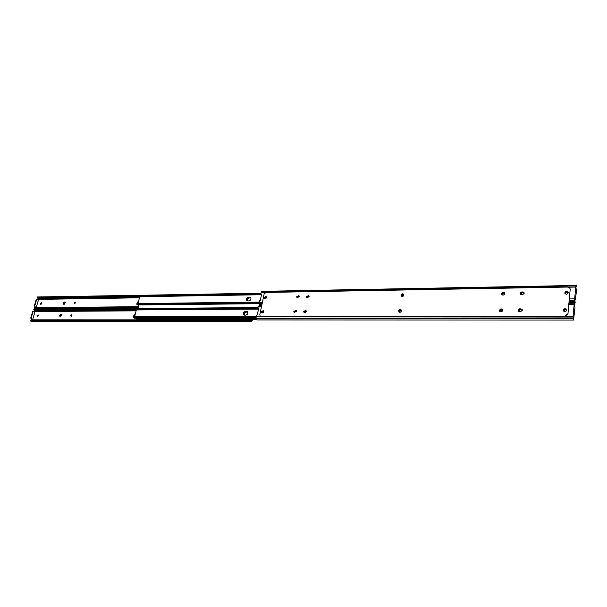 <?xml version="1.0" encoding="UTF-8"?>
<svg xmlns="http://www.w3.org/2000/svg" width="607" height="607" viewBox="0 0 607 607"><rect width="100%" height="100%" fill="white"/><g stroke="black" fill="none" stroke-linecap="round" stroke-linejoin="round"><path stroke-width="0.91" d="M400.43 312.157L399.345 311.915L400.271 310.192L401.447 310.776M501.723 311.679L500.214 311.33L501.283 309.623L502.687 310.572M294.57 312.726L294.494 311.975L296.254 310.693M294.175 311.71L296.14 310.503L294.175 311.71L294.357 312.651L294.175 311.71M262.49 312.886L262.171 311.71L263.605 310.943L263.848 311.383M564.616 311.573L563.933 310.162C564.472 308.986 565.231 308.788 566.202 309.578L566.103 311.057M520.04 308.766L522.096 309.365L522.316 310.253L520.525 311.77L518.477 311.179C518.006 309.896 518.522 309.084 520.04 308.766L520.26 309.069C518.848 309.335 518.295 310.086 518.598 311.33C518.295 310.086 518.848 309.335 520.26 309.069L522.263 309.699M305.268 312.582L304.486 312.423L305.313 310.731L306.254 311.08M261.427 306.937L258.134 306.967L257.8 308.553L258.536 308.895L257.277 314.904L256.397 315.245L256.063 316.846L256.237 318.91L257.11 319.957L573.623 320.056L573.107 316.293L574.176 304.342L574.814 302.688L574.89 303.788M573.274 317.135L573.881 317.135L573.327 316.201L573.486 319.221M574.389 304.388L574.821 303.523L574.321 305.071L575.011 307.385L573.881 317.135M262.52 312.886L262.505 311.975L263.749 311.103M399.505 312.044L400.552 310.481L401.371 310.602M500.35 311.474L501.511 309.927L502.604 310.177M564.138 311.27L564.123 310.481C564.563 309.388 565.284 309.145 566.285 309.745M518.742 311.459L520.472 309.38L521.284 309.373M304.668 312.529L305.632 310.996L306.239 311.05M258.134 306.967L259.333 305.594L261.716 305.571M524.16 293.363L522.377 294.873L520.32 294.281C519.88 293.029 520.404 292.24 521.891 291.914L523.955 292.513L524.16 293.363M401.5 296.315L401.341 295.472C401.811 294.236 402.6 293.841 403.716 294.296M401.068 295.177C401.629 293.834 402.471 293.485 403.602 294.145L403.875 295.139C403.314 296.489 402.471 296.831 401.348 296.178L401.068 295.177M399.072 312.074L398.89 311.186C399.345 309.949 400.134 309.555 401.257 310.002M398.609 310.898C399.163 309.555 400.005 309.206 401.136 309.851L401.432 310.883C400.878 312.226 400.043 312.582 398.913 311.937L398.609 310.898M563.508 311.012L563.41 310.359C564.078 308.766 565.117 308.439 566.536 309.38M563.22 310.04C563.986 308.371 565.064 308.09 566.452 309.213L566.635 310.025C565.868 311.695 564.791 311.975 563.402 310.86L563.22 310.04M565.102 293.697L565.018 293.09C565.694 291.504 566.733 291.178 568.144 292.119M564.829 292.764C565.61 291.094 566.688 290.821 568.061 291.944L568.228 292.718C567.454 294.387 566.377 294.661 564.996 293.545L564.829 292.764M297.058 296.99L299.039 295.791L297.058 296.99L297.225 297.885L297.058 296.99M296.74 296.717L298.902 295.639L299.205 296.679L297.043 297.764L296.74 296.717M501.852 294.736L501.731 294.016C502.315 292.566 503.256 292.21 504.554 292.938M501.511 293.697C502.194 292.157 503.173 291.853 504.455 292.771L504.675 293.651C504 295.192 503.013 295.503 501.731 294.585L501.511 293.697M499.918 311.452L499.773 310.678C500.343 309.236 501.283 308.872 502.588 309.593M499.546 310.374C500.214 308.834 501.192 308.523 502.49 309.433L502.725 310.359C502.065 311.892 501.086 312.21 499.789 311.308L499.546 310.374M304.228 312.597L304.039 311.664L306.042 310.45M303.72 311.391L305.905 310.306L306.224 311.383L304.046 312.476L303.72 311.391M307.059 297.741L306.892 296.846L308.902 295.647M306.573 296.573L308.766 295.495L309.069 296.535L306.876 297.62L306.573 296.573M264.956 298.363L264.789 297.46L266.655 296.262M264.455 297.195L266.511 296.11L266.822 297.157L264.766 298.249L264.455 297.195M261.966 312.81L261.784 311.877L263.643 310.663M261.45 311.611L263.499 310.518L263.817 311.603L261.776 312.696L261.45 311.611M293.849 311.444L295.996 310.352L296.322 311.429L294.175 312.529L293.849 311.444M565.595 316.118L260.927 316.422L260.198 316.179L259.781 314.813L264.121 294.054L265.927 292.445L568.061 287.05L569.814 287.961L570.201 289.236L567.917 314.176L565.595 316.118L261.26 316.679L260.388 316.3M570.201 289.236L567.917 314.176M565.405 315.807L567.727 313.865M570.011 288.909L569.814 287.961M521.891 291.914L522.111 292.233C520.73 292.498 520.169 293.234 520.442 294.441C520.169 293.234 520.73 292.498 522.111 292.233L524.114 292.862M520.472 309.38L520.852 308.758M402.836 296.421L401.781 296.17L402.722 294.486L403.89 295.048M503.605 294.994L502.156 294.63L503.233 292.961L504.629 293.871M297.438 297.969L297.377 297.263L299.145 295.981M265.464 298.447L265.168 297.301L266.617 296.535L266.845 296.967M566.149 294.251L565.542 292.893C566.088 291.717 566.847 291.527 567.811 292.316L567.727 293.72M520.586 294.57L522.703 291.906M308.083 297.749L307.317 297.582L308.47 295.913L309.092 296.254L308.47 296.193L307.499 297.696M265.327 292.582L261.147 292.657L260.813 294.228L261.549 294.554L260.304 300.495L259.424 300.844L259.098 303.743L259.895 305.496L261.723 305.526M568.971 302.681L575.17 302.627L574.662 298.856L575.717 287.058L576.346 285.465L576.415 286.587M574.829 299.744L575.428 299.737L574.882 298.773L575.049 301.793M575.929 287.172L576.354 286.292L575.861 287.786L576.544 290.138L575.428 299.737M265.502 298.439L265.502 297.567L266.754 296.694M401.94 296.307L402.995 294.774L403.83 294.903M502.293 294.782L503.461 293.272L504.561 293.515M565.732 293.97L565.724 293.219C566.172 292.134 566.892 291.891 567.886 292.491M522.323 292.551L523.128 292.536M261.147 292.657L262.315 291.322L576.346 285.465M244.689 315.132L243.862 314.866C242.937 313.235 243.483 312.066 245.494 311.376L247.481 311.641C248.4 313.28 247.853 314.441 245.843 315.132L244.689 315.132M262.497 311.998L263.833 311.285M134.602 316.755L136.347 309.873M256.048 318.068L134.367 318.182L133.715 317.476M244.052 314.987C243.346 313.341 243.946 312.218 245.835 311.634L247.633 311.778M262.459 312.764L263.817 311.626M135.725 309.1L135.938 308.538L135.452 309.358L136.294 309.828M258.013 307.567L135.938 308.538M257.884 308.189L135.793 309.1M256.116 316.573L133.813 316.808L133.472 317.393M256.01 317.195L133.669 317.378M256.002 317.302L133.365 317.476L133.548 316.755L256.131 316.513M138.009 308.515L139.011 304.608M256.131 318.463L136.431 318.28M256.086 318.235L137.068 318.538M265.934 298.303L266.617 297.673M247.193 300.814C246.799 299.13 247.489 298.06 249.257 297.589L250.706 297.612M262.854 312.787L263.688 311.975M244.166 315.041C243.733 313.326 244.416 312.233 246.222 311.763L247.641 311.793M247.739 300.913L246.89 300.632C246.01 299.023 246.556 297.878 248.536 297.195L250.547 297.46C251.427 299.069 250.873 300.215 248.893 300.897L247.739 300.913M265.487 297.642L266.837 296.929M137.994 303.523L139.716 296.74M259.09 303.705L137.759 304.972L137.091 304.244M247.079 300.761C246.419 299.137 247.011 298.037 248.87 297.46L250.699 297.597M265.471 298.371L266.792 297.278M138.828 296.208L139.314 295.389L138.828 296.208L139.656 296.694M261.018 293.272L139.314 295.389M260.889 293.879L139.17 295.95M259.143 302.18L137.212 303.576L136.863 304.168M259.037 302.794L137.068 304.145M259.03 302.901L136.765 304.251L136.947 303.538L259.151 302.127M247.861 312.127L246.465 312.119C244.826 312.514 244.158 313.516 244.454 315.116M136.006 318.182L136.461 318.918L256.222 318.842M263.643 312.066L262.892 312.772M247.747 311.93L246.131 311.861C244.355 312.355 243.718 313.424 244.234 315.063M136.932 318.918L138.062 319.555L256.495 319.563M137.448 319.457L256.435 319.457M250.919 297.954L249.5 297.954C247.891 298.341 247.224 299.327 247.481 300.89M266.549 297.771L265.995 298.272M250.812 297.749L249.166 297.688C247.421 298.174 246.783 299.221 247.254 300.837M135.164 314.555L133.851 315.352L134.056 316.095L134.762 316.141M134.746 314.532L135.111 314.76L134.276 316.171M70.617 315.541L71.254 316.323L71.914 314.813L70.617 315.541M72.074 314.98L71.034 316.323M59.683 315.572L59.949 316.596L60.692 316.672L61.626 314.547L60.882 314.464L59.683 315.572M60.078 315.792L60.169 316.672L60.078 315.792L61.269 314.692L60.078 315.792M38.233 314.957L37.384 316.535M61.793 314.692L61.269 314.692L61.793 314.692M252.353 319.563L250.926 321.293L251.397 321.535L252.747 319.563M32.254 319.54L31.063 318.895L30.767 317.939L31.192 317.939L33.097 311.505L33.582 311.057L34.971 311.77L32.679 319.54L32.148 319.889M138.085 308.235L33.863 309.084L34.607 311.566M247.664 313.978L246.806 314.843M38.249 315.503L38.074 314.79L37.057 315.503L37.148 316.49L38.249 315.503M135.528 309.062L33.939 309.661M34.06 309.282L138.024 308.455M33.886 309.714L33.719 309.175L138.055 308.356M30.82 320.124L30.562 321.02L31.116 321.232L251.397 321.535M250.926 321.293L249.409 320.238L249.743 319.965L251.488 320.837M30.858 320.124L249.409 320.238M31.253 319.889L249.743 319.965M30.767 317.939L32.672 311.512L33.582 311.057M32.679 319.54L31.063 318.895M31.192 317.939L31.488 318.895M60.45 316.672L60.465 316.019L61.899 314.912M134.382 316.171L135.088 314.866M137.736 303.068L138.434 301.8M41.064 304.327L41.86 302.954M37.49 316.513L38.279 315.116M63.97 304.266L63.993 303.637L65.435 302.529M63.606 303.409L65.328 302.309L63.606 303.409L63.689 304.259L63.606 303.409M71.186 316.323L72.036 314.98M74.691 303.811L75.579 302.491L74.54 303.811L75.2 302.263L74.13 303.045L74.54 303.811M138.525 301.467L137.212 302.263L137.41 302.984L138.123 303.037M138.108 301.444L138.464 301.679L137.63 303.06M63.219 303.181L63.469 304.183L64.228 304.259L65.169 302.157L64.41 302.081L63.219 303.181M41.807 302.794L40.957 304.342M35.851 307.362L34.667 306.702L34.379 305.746L34.796 305.746L36.686 299.372L37.156 298.925L38.544 299.661L36.268 307.362L35.76 307.666M37.778 297.703L38.18 299.448M250.645 299.843L249.864 300.602M41.822 303.318L41.655 302.62L40.631 303.333L40.722 304.297L41.822 303.318M255.357 293.371L37.429 296.975L37.513 297.559M37.809 297.703L138.882 295.988M37.649 297.164L139.178 295.397M34.44 307.901L34.174 308.811L34.743 309.031L138.093 308.189M34.47 307.901L138.411 306.96M34.865 307.673L138.472 306.725M34.379 305.746L36.261 299.38L37.156 298.925M36.268 307.362L34.667 306.702M34.796 305.746L35.092 306.694M573.107 316.293L256.063 316.846M574.176 304.342L568.812 304.388M574.639 302.847L568.949 302.901M261.685 305.7L259.007 305.731M574.427 303.219L568.918 303.265M261.625 306.004L258.62 306.034M573.114 317.901L256.071 318.174M573.213 318.796L256.237 318.91M574.783 303.538L575.079 303.007M573.562 320.01L573.425 318.721M574.662 298.856L569.313 298.917M262.376 302.385L259.09 302.423M575.717 287.058L568.865 287.179M576.172 285.609L262.004 291.443M575.975 285.958L261.625 291.739M574.677 300.45L569.169 300.503M262.103 303.712L259.098 303.743M574.768 301.345L569.085 301.398M261.943 304.456L259.265 304.479M576.324 286.299L576.612 285.791M575.117 302.574L574.981 301.284M258.165 309.092L136.347 309.934M256.002 317.696L133.972 317.84M260.911 294.554L139.716 296.808M259.037 303.325L137.364 304.631M32.171 319.828L252.284 319.889M34.629 311.49L136.112 310.852M34.629 310.822L136.302 310.131M34.432 310.192L135.444 309.464M30.426 320.352L250.167 320.504M251.154 320.769L251.609 320.769M250.767 320.45L251.996 320.45M61.838 314.76L61.322 314.464M61.656 314.912L60.882 314.464M37.444 315.723L37.057 315.503M37.368 315.997L36.974 315.777M71.854 314.98L71.467 314.752M33.097 311.505L32.672 311.512M64.41 302.081L65.177 302.536M64.85 302.074L65.381 302.385M35.767 307.65L138.479 306.702M38.203 299.38L139.466 297.802M38.203 298.72L139.648 297.081M38.006 298.098L138.844 296.421M37.308 297.081L255.942 293.264M34.038 308.136L138.343 307.21M41.018 303.553L40.631 303.333M40.942 303.819L40.555 303.599M75.579 302.491L75.2 302.263M75.359 302.491L74.972 302.263M36.686 299.372L36.261 299.38M574.814 302.688L568.964 302.749M573.623 320.056L573.524 319.153M573.274 317.211L573.972 317.211M575.17 302.627L575.079 301.725M574.829 299.828L575.527 299.82M258.081 309.031L136.051 309.873M135.452 309.358L135.634 308.644M261.154 294.744L139.443 296.74M136.461 318.918L256.23 318.872M30.593 320.192L30.987 319.957M34.22 307.969L34.607 307.741M37.467 297.597L37.3 297.066"/></g></svg>
